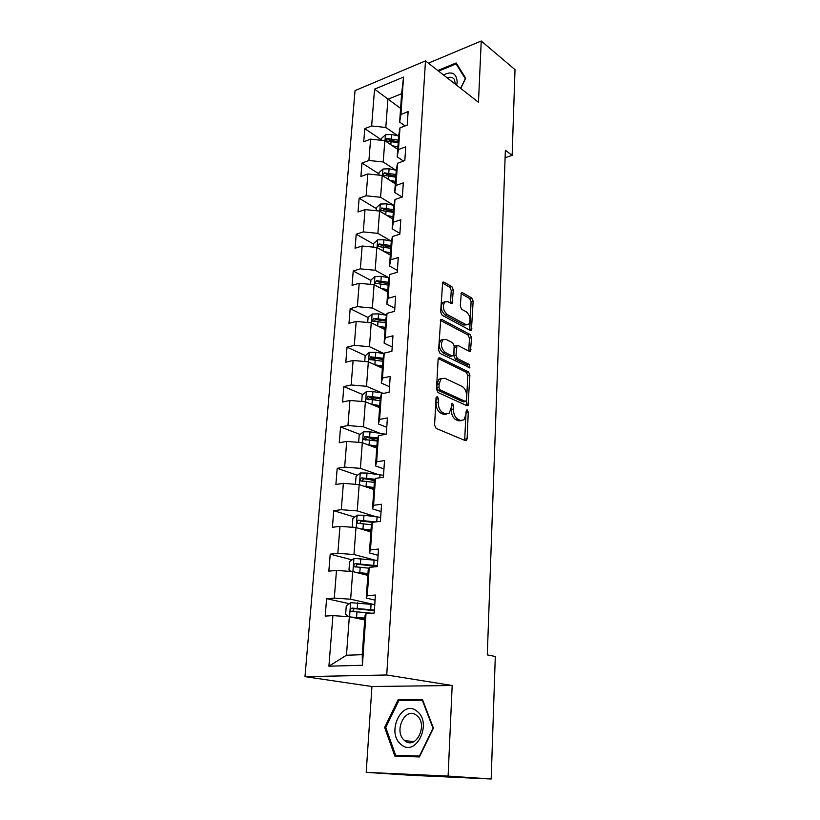 <?xml version="1.0" encoding="UTF-8"?>
<svg xmlns="http://www.w3.org/2000/svg" width="820" height="820" viewBox="0 0 820 820"><rect width="100%" height="100%" fill="white"/><g stroke="black" fill="none" stroke-linecap="round" stroke-linejoin="round"><path stroke-width="1.23" d="M437.306 396.46L436.045 397.72L434.579 425.098L436.117 428.399L465.411 440.647L466.467 440.463L467.103 438.782L468.271 412.193L467.256 409.959L466.498 410.082L465.924 414.633L463.976 419.86L460.512 420.424L458.124 419.379C455.038 417.534 453.46 414.09 453.378 409.047L453.552 405.582L452.507 403.317L451.717 403.44L451.123 408.042L449.155 413.27L445.516 413.864L443.046 412.788C439.868 410.892 438.249 407.386 438.187 402.282L438.372 398.766L437.306 396.46M453.316 289.911L451.871 286.651L443.897 282.101L442.667 282.213L440.647 311.979L442.134 315.269L470.311 330.368L471.418 330.245L473.15 301.165L471.746 297.988L462.49 292.709L461.332 292.812L460.276 306.085L461.701 309.304L466.344 311.866C470.249 315.669 471.049 319.79 468.763 324.197L465.76 324.515L447.238 314.531C443.21 310.708 442.359 306.536 444.665 302.006L447.904 301.678L451.031 303.4L452.209 303.277L453.316 289.911L451.246 290.464L449.801 287.215L442.277 282.941M478.47 102.274L481.237 41L515.011 69.649L512.131 155.359L505.366 150.275L487.295 654.893L495.3 656.492L491.18 779L448.099 776.089L452.179 685.51L386.732 674.983L425.488 60.895L478.47 102.274M439.868 357.817L438.669 357.981L438.095 359.508L436.506 389.244L438.023 392.544L466.959 405.715L468.035 405.551L469.901 375.047L468.466 371.86L439.868 357.817L438.546 358.114M438.597 350.16L440.688 319.667L441.908 319.523L470.126 334.519L471.541 337.696L470.475 351.206L469.378 351.339L458.062 345.538L456.924 345.681L455.981 355.327L457.437 358.555L469.265 364.459L469.88 367.749L440.104 353.461L438.597 350.16M386.732 674.983L304.989 676.643L355.05 90.589L425.488 60.895M381.505 139.882L364.787 128.648L363.721 141.788L370.609 139.144L368.918 160.484L361.989 163.047L360.902 176.484L367.852 173.973L366.12 195.796L359.139 198.225L358.022 211.96L365.033 209.592L363.27 231.916L356.218 234.192L355.07 248.245L362.153 246.02L360.349 268.858L353.225 270.979L352.057 285.36L359.201 283.3L357.356 306.659L350.171 308.627L348.971 323.336L356.187 321.44L354.291 345.353L347.034 347.147L345.814 362.204L353.102 360.482L351.165 384.969L343.836 386.589L342.586 402.005L349.935 400.457L347.946 425.539L340.556 426.974L339.275 442.759L346.696 441.406L344.666 467.103L337.194 468.333L335.882 484.507L343.375 483.359L341.294 509.691L333.75 510.706L332.407 527.291L339.972 526.348L337.84 553.336L330.224 554.146L328.84 571.14L336.487 570.423L334.304 598.098L326.606 598.672L325.191 616.097L332.92 615.615L328.912 666.188L362.399 665.276L362.255 654.688L364.992 615.769L366.017 613.544L374.197 613.032L375.416 595.033L367.268 595.638L366.232 598.087L368.19 570.156L369.246 567.348L377.333 566.599L378.522 549.051L370.466 549.902L369.4 552.916L371.306 525.681L372.393 522.33L380.398 521.335L381.556 504.238L373.592 505.315L372.495 508.871L374.351 482.314L375.468 478.439L383.391 477.219L384.518 460.543L376.626 461.844L375.509 465.914L377.323 439.991L378.461 435.625L386.302 434.2L387.399 417.933L379.598 419.44L378.45 423.991L380.224 398.704L381.382 393.866L389.141 392.237L390.207 376.37L382.489 378.071L381.32 383.083L383.053 358.391L384.231 353.112L391.909 351.298L392.954 335.81L385.308 337.696L384.119 343.149L385.81 319.041L387.019 313.332L394.615 311.333L395.64 296.215L388.065 298.275L386.856 304.148L388.516 280.594L389.736 274.485L397.249 272.312L398.253 257.552L390.761 259.786L389.531 266.049L391.15 243.038L392.39 236.549L399.832 234.212L400.806 219.791L393.385 222.189L392.144 228.821L393.723 206.332L394.973 199.485L402.353 196.995L403.307 182.901L395.957 185.453L394.697 192.444L396.244 170.458L397.515 163.262L404.813 160.617L405.746 146.852L398.469 149.547L397.198 156.876L398.704 135.382L399.986 127.858L407.222 125.081L408.124 111.623L400.929 114.451L399.637 122.098L401.626 93.706L387.901 99.281L385.8 127.469L398.059 135.894M364.787 128.648L371.644 125.952L374.555 89.165L403.542 77.08L400.929 114.451M399.986 127.858L398.469 149.547M397.515 163.262L395.957 185.453M394.973 199.485L393.385 222.189M392.39 236.549L390.761 259.786M389.736 274.485L388.065 298.275M387.019 313.332L385.308 337.696M384.231 353.112L382.489 378.071M381.382 393.866L379.598 419.44M378.461 435.625L376.626 461.844M375.468 478.439L373.592 505.315M372.393 522.33L370.466 549.902M369.246 567.348L367.268 595.638M366.017 613.544L362.399 665.276M395.814 170.191L383.227 161.981L384.816 140.65L397.72 149.353M403.522 161.089L397.198 156.876M384.816 140.65L370.609 139.144M383.227 161.981L368.918 160.484M393.538 205.256L380.593 197.272L382.222 175.459L395.301 183.823M402.066 197.087L394.697 192.444M382.222 175.459L367.852 173.973M380.593 197.272L366.12 195.796M391.242 241.111L377.907 233.362L379.568 211.058L392.831 219.053M399.883 233.413L392.144 228.821M379.568 211.058L365.033 209.592M377.907 233.362L363.27 231.916M388.936 277.785L375.16 270.282L376.851 247.455L390.299 255.082M397.382 270.415L389.531 266.049M376.851 247.455L362.153 246.02M375.16 270.282L360.349 268.858M350.171 308.627L368.077 317.504L372.208 313.998L378.563 313.906L386.599 315.29L372.341 308.053L374.084 284.704L387.716 291.93M394.82 308.269L386.856 304.148M374.084 284.704L359.201 283.3M372.341 308.053L357.356 306.659M384.129 353.594L369.461 346.716L371.245 322.813L385.072 329.63M392.196 347.014L384.119 343.149M371.245 322.813L356.187 321.44M369.461 346.716L354.291 345.353M382.069 392.995L366.509 386.302L368.334 361.835L382.366 368.2M389.51 386.691L381.32 383.083M368.334 361.835L353.102 360.482M366.509 386.302L351.165 384.969M379.875 433.237L363.485 426.83L365.361 401.779L379.588 407.683M386.763 427.312L378.45 423.991M365.361 401.779L349.935 400.457M363.485 426.83L347.946 425.539M377.815 474.472L360.4 468.353L362.307 442.687L376.759 448.109M383.944 468.937L375.509 465.914M362.307 442.687L346.696 441.406M360.4 468.353L344.666 467.103M375.97 516.713L357.223 510.901L359.191 484.599L373.848 489.509M381.064 511.588L372.495 508.871M359.191 484.599L343.375 483.359M357.223 510.901L341.294 509.691M374.545 560.029L353.973 554.515L355.982 527.547L370.876 531.924M378.102 555.304L369.4 552.916M355.982 527.547L339.972 526.348M353.973 554.515L337.84 553.336M374.176 604.545L350.642 599.225L352.702 571.581L367.821 575.384M375.068 600.127L366.232 598.087M352.702 571.581L336.487 570.423M350.642 599.225L334.304 598.098M328.912 666.188L346.47 655.231L349.34 616.722L364.695 619.941M349.34 616.722L332.92 615.615M452.179 685.51L371.942 686.524L366.202 772.348L448.099 776.089M366.202 772.348L410.533 775.269L491.18 779M481.237 41L428.388 63.16M371.942 686.524L304.989 676.643M505.089 157.758L512.131 155.359M346.47 655.231L362.255 654.688M400.601 108.373L374.555 89.165M405.059 125.901L399.637 122.098M403.542 77.08L401.626 93.706M385.8 127.469L371.644 125.952M349.279 603.694L326.606 598.672M356.515 566.999C356.023 565.482 356.567 564.591 358.145 564.324L377.067 566.456M351.985 559.865L330.224 554.146M372.362 522.432L371.757 522.248M354.691 517.071L333.75 510.706M374.668 481.207L369.451 479.403M357.407 475.272L337.194 468.333M377.251 441.006L368.518 437.665M360.103 434.446L340.556 426.974M375.755 400.027L369.615 397.444M362.778 394.563L343.836 386.589M375.058 360.011L371.901 358.555M365.433 355.593L347.034 347.147M442.533 339.849L441.99 339.562M375.539 321.214L374.433 320.661M370.876 280.389L353.225 270.979M373.623 244.083L356.218 234.192M392.862 218.581L392.052 218.099M376.308 208.587L359.139 198.225M378.932 173.861L361.989 163.047M433.431 728.17L422.454 699.47L398.223 699.552L384.652 727.442L394.861 756.122L419.409 756.952L433.431 728.17M460.737 88.427L465.678 78.218L456.176 62.945L437.798 70.51M402.128 755.814L402.333 756.368M385.769 727.566L384.652 727.442M404.68 700.454L398.223 699.552M436.035 397.987L436.035 402.702C436.096 407.806 437.716 411.302 440.893 413.198L443.046 412.788M446.398 414.131L443.364 414.274L440.893 413.198M461.291 420.67L458.38 420.814L455.981 419.768C452.896 417.923 451.318 414.489 451.246 409.457L451.277 404.957M464.673 440.34L466.057 411.742M466.283 405.408L467.8 375.488L466.365 372.311L438.29 358.565M438.966 387.522L440.032 389.828L465.401 401.462L466.57 400.232L466.734 396.654C466.641 391.745 465.094 388.332 462.08 386.415L444.819 378.256L441.057 378.819L439.161 383.852L438.966 387.522L436.824 387.962L437.89 390.258L440.032 389.828M465.452 401.482L463.279 401.872L437.89 390.258M441.621 378.368L438.915 379.27L437.019 384.293L439.161 383.852M436.824 387.962L437.019 384.293M440.309 320.323L468.046 335.011L470.126 334.519M468.773 351.032L469.46 338.178L468.046 335.011M455.776 345.948L454.813 346.163L454.27 347.649L453.87 355.798L455.336 359.027L467.164 364.91L469.265 364.459M468.148 367.37L467.164 364.91M446.039 339.367L442.841 339.767C440.391 344.461 441.232 348.715 445.362 352.518L452.056 355.859L453.214 355.716L453.767 354.209L454.167 346.03L452.702 342.791L446.039 339.367M443.077 339.562L440.729 340.269C438.269 344.953 439.11 349.197 443.241 353L445.362 352.518M452.22 355.931L449.944 356.341L443.241 353M450.518 303.123L451.246 290.464M444.84 301.852L442.574 302.559C440.258 307.08 441.109 311.241 445.137 315.064L447.238 314.531M466.549 324.822L463.679 325.027L445.137 315.064M469.727 330.05L471.09 301.698L469.686 298.521L460.942 293.55M350.919 617.06L364.828 618.095M353.553 617.603L364.787 618.608M349.043 616.701L345.62 614.467L346.276 605.836L350.724 602.669L374.76 604.617M374.391 610.07L352.149 608.081C350.509 608.686 350.14 609.752 351.032 611.259L371.429 613.206M353.348 611.566C352.692 609.977 353.205 609.014 354.896 608.686L374.351 610.664M417.052 711.319C402.302 698.363 385.728 732.414 400.959 744.355C415.689 758.131 432.857 722.912 417.052 711.319M416.734 715.542C405.562 705.671 392.985 731.512 404.567 740.511L404.762 740.665C415.914 750.546 428.491 724.367 416.796 715.593L416.734 715.542M419.655 756.44L395.65 755.271L385.748 727.494L398.899 700.475L422.372 700.393L433.011 728.201L419.43 756.06L395.65 755.271M456.658 85.239L457.17 81.949C456.494 73.226 451.912 70.879 443.435 74.917M455.5 84.337L454.249 79.243C452.589 77.213 450.221 76.742 447.146 77.808M457.447 64.975L456.104 63.909L465.299 78.71L460.635 88.345M438.577 71.114L456.104 63.909M355.818 572.36L367.954 573.477M359.016 573.17L367.913 574.123M351.39 571.478L348.982 570.013L349.617 561.587L354.014 558.369L377.753 560.449M377.395 565.769L355.429 563.617C353.84 564.211 353.461 565.236 354.301 566.702L368.938 568.188M360.185 528.787L371.009 529.956M363.957 529.894L370.958 530.724M353.522 527.362L352.262 526.645L352.887 518.424L357.233 515.155L363.967 515.257L380.664 517.369M375.683 521.92L358.637 520.239C357.089 520.823 356.7 521.817 357.479 523.232L371.614 524.749M359.621 523.519L361.312 521.038L372.423 522.33M364.193 486.28L373.992 487.48M368.241 487.633L373.93 488.371M355.46 484.302L356.064 476.307L360.369 472.986L367.022 473.037L383.514 475.313M375.232 479.249L361.763 477.906C360.257 478.48 359.857 479.454 360.595 480.817L374.351 482.375M363.024 481.637C362.225 480.182 362.676 479.239 364.398 478.808L374.976 480.13M367.934 444.799L376.903 446.029M372.095 446.357L376.831 447.023M358.637 442.39L359.18 435.184L363.434 431.822L370.015 431.832L386.148 434.231M377.856 437.962L364.818 436.588L363.639 439.417L377.251 441.047M365.956 440.248C365.3 438.843 365.792 437.952 367.411 437.572L377.6 438.946M371.47 404.311L379.742 405.551M375.652 406.054L379.67 406.648M361.722 401.462L362.214 395.025L366.427 391.622L372.926 391.591L384.067 393.303M380.48 397.649L367.801 396.244L366.601 398.991L380.08 400.683M368.836 399.842C368.313 398.479 368.826 397.638 370.363 397.321L380.224 398.745M374.842 364.787L382.52 366.017M378.983 366.663L382.438 367.216M364.746 361.517L365.177 355.798L369.348 352.364L375.775 352.292L384.108 353.656M383.083 358.268L370.712 356.843L369.512 359.519L382.848 361.261M370.712 356.843L373.233 358.002L382.971 359.488M382.14 328.184L385.133 328.697M378.061 326.175L385.226 327.395M368.077 317.473L367.698 322.496M385.759 319.831L373.561 318.344L372.341 320.958L385.554 322.752M373.561 318.344L376.042 319.585L385.666 321.143M385.154 290.577L387.778 291.049M381.136 288.445L387.88 289.655M370.578 284.376L370.906 280.02L374.996 276.514L381.279 276.381L389.069 277.806M388.393 282.254L376.339 280.727L375.119 283.279L388.198 285.114M376.339 280.727L378.789 282.039L388.301 283.669M388.055 253.81L390.361 254.241M384.088 251.566L390.463 252.765M373.397 247.117L373.674 243.407L377.723 239.87L383.934 239.707L391.509 241.162M390.976 245.539L379.055 243.96L377.835 246.451L390.781 248.327M379.055 243.96L381.474 245.334L390.873 247.025M390.843 217.853L392.882 218.263M386.927 215.496L392.995 216.695M376.144 210.709L376.38 207.614L380.388 204.047L386.538 203.852L393.907 205.328M393.497 209.633L381.71 208.003L380.49 210.443L393.303 212.359M381.71 208.003L384.098 209.459L393.385 211.201M393.528 182.686L395.353 183.065M389.674 180.226L395.476 181.425M378.84 175.111L379.024 172.6L382.991 169.012L389.08 168.776L396.275 170.293M395.957 174.516L384.313 172.846L383.083 175.234L395.773 177.181M384.313 172.846L386.661 174.363L395.845 176.167M396.142 148.287L397.772 148.645M392.339 145.724L397.895 146.923M381.464 140.302L381.618 138.344L385.543 134.726L391.57 134.48L398.663 136.028M398.366 140.159L386.856 138.457L385.625 140.794L398.182 142.772M386.856 138.457L389.172 140.035L398.243 141.891M436.035 402.702L438.187 402.282M443.364 414.274L445.516 413.864M451.41 405.992L453.552 405.582M451.246 409.457L453.378 409.047M455.981 419.768L458.124 419.379M458.38 420.814L460.512 420.424M466.139 412.593L468.271 412.193M464.96 439.141L467.103 438.782M436.219 399.196L438.372 398.766M466.365 372.311L468.466 371.86M467.8 375.488L469.901 375.047M466.508 404.362L468.63 403.952M463.279 401.872L465.401 401.462M440.524 319.872L441.908 319.523M469.46 338.178L471.541 337.696M468.927 350.212L471.018 349.73M454.27 347.649L456.381 347.157M453.87 355.798L455.981 355.327M455.336 359.027L457.437 358.555M449.944 356.341L452.056 355.859M450.631 302.426L452.722 301.883M463.679 325.027L465.76 324.515M461.137 293.068L462.49 292.709M469.686 298.521L471.746 297.988M471.09 301.698L473.15 301.165M469.85 329.312L471.93 328.81M442.462 282.5L443.897 282.101M449.801 287.215L451.871 286.651M350.611 602.741L349.566 616.773M371.081 604.197L370.702 609.66M356.966 611.802L356.567 617.306M357.612 602.854L357.212 608.327M354.896 608.686L352.149 608.081M353.912 558.451L352.928 571.632M374.115 559.988L373.746 565.308M360.195 567.235L359.806 572.606M360.831 558.512L360.441 563.852M358.145 564.324L355.429 563.617M357.12 515.237L356.208 527.608M377.077 516.846L376.739 521.797M363.342 523.765L362.963 529.002M363.967 515.257L363.588 520.464M361.312 521.038L358.637 520.239M360.267 473.068L359.396 484.671M379.967 474.749L379.762 477.773M366.417 481.35L366.048 486.455M367.022 473.037L366.653 478.121M364.398 478.808L361.763 477.906M363.332 431.904L362.522 442.769M382.796 433.657L382.714 434.856M369.42 439.94L369.061 444.932M370.015 431.832L369.656 436.793M367.411 437.572L364.818 436.588M366.325 391.704L365.566 401.861M372.352 399.514L372.003 404.383M372.926 391.591L372.577 396.449M370.363 397.321L367.801 396.244M369.246 352.446L368.539 361.928M375.211 360.031L374.873 364.787M375.775 352.292L375.437 357.038M372.095 314.091L371.439 322.916M378.01 321.46L377.682 325.991M378.563 313.906L378.225 318.529M374.894 276.606L374.279 284.806M380.746 283.771L380.429 288.076M381.279 276.381L380.952 280.911M377.62 239.963L377.056 247.568M383.411 246.933L383.124 251.012M383.934 239.707L383.616 244.134M380.285 204.139L379.762 211.171M386.025 210.914L385.748 214.778M386.538 203.852L386.23 208.177M382.899 169.094L382.407 175.583M388.577 175.685L388.311 179.354M389.08 168.776L388.772 173.01M385.451 134.818L385 140.784M391.078 141.235L390.822 144.709M391.57 134.48L391.273 138.611M465.401 440.647L466.467 440.463M467.031 405.746L468.035 405.551M438.915 379.27L441.057 378.819M469.553 351.421L470.475 351.206M454.813 346.163L456.924 345.681M469.214 367.893L469.88 367.749M440.729 340.269L442.841 339.767M451.307 303.513L452.209 303.277M442.574 302.559L444.665 302.006M470.526 330.46L471.418 330.245M352.385 611.546L351.032 611.259M414.028 741.587L404.762 740.665M355.439 566.989L354.301 566.702M358.494 523.529L357.479 523.232M361.507 481.125L360.595 480.817M364.469 439.735L363.639 439.417M367.36 399.309L366.601 398.991M370.189 359.836L369.512 359.519M372.967 321.266L372.341 320.958M375.673 283.577L375.119 283.279"/></g></svg>
